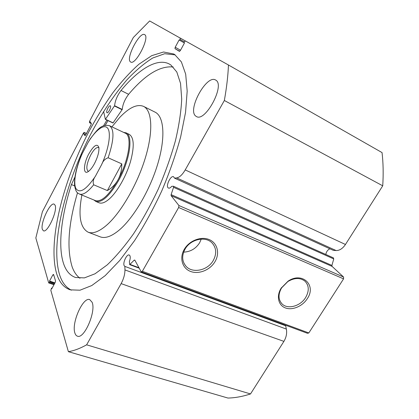 <?xml version="1.0" encoding="UTF-8"?>
<svg xmlns="http://www.w3.org/2000/svg" width="419" height="419" viewBox="0 0 419 419"><rect width="100%" height="100%" fill="white"/><g stroke="black" fill="none" stroke-linecap="round" stroke-linejoin="round"><path stroke-width="0.63" d="M99.02 202.759L99.141 202.812C101.89 203.844 105.415 202.424 109.726 198.564C117.456 191.52 126.156 176.21 130.398 161.949C134.515 146.671 134.111 137.469 129.193 134.337M100.031 236.777L100.303 236.882C105.195 238.657 111.402 236.473 118.928 230.33C133.321 218.414 149.955 190.284 157.837 163.64C165.772 136.961 163.955 116.304 155.056 112.135L143.502 106.358C137.097 103.818 129.162 107.526 119.698 117.482L111.91 126.863M81.878 195.05C78.039 215.528 80.16 227.931 88.247 232.246C92.955 233.949 99.015 231.66 106.421 225.385C120.593 213.219 137.233 184.732 145.341 157.89C153.501 131.006 152.071 110.359 143.502 106.358M108.018 120.62L105.263 125.297M106.882 112.632C105.813 111.574 109.087 105.001 110.297 105.787L110.427 105.892C111.527 106.908 108.228 113.549 107.023 112.748L106.882 112.632M71.424 184.57L74.619 185.895L71.424 184.57C61.384 215.785 57.649 246.215 63.636 263.808C66.061 270.988 70.025 275.545 75.53 277.488L84.381 277.897L95.045 273.78L107.164 264.934C115.817 256.727 124.626 246.33 133.588 233.734C142.429 220.08 150.641 205.21 158.235 189.137C165.243 172.759 170.983 156.601 175.451 140.664C179.054 125.286 181.139 111.412 181.705 99.046L180.542 83.407L176.797 71.989L170.852 64.971L169.391 64.07C157.193 57.513 138.474 69.371 121.012 90.494C117.273 95.563 115.136 100.639 114.602 105.724L105.384 119.368L103.598 111.459M77.51 192.808C68.37 223.783 66.579 248.457 72.131 266.819C73.954 271.873 76.557 275.686 79.94 278.247M173.215 66.982C159.964 65.652 145.1 74.76 128.607 94.317L121.012 90.494L128.607 94.322C124.846 99.334 122.725 104.383 122.243 109.464L112.989 122.982L105.415 119.363M81.139 154.187L81.799 154.47M74.912 177.106L71.429 184.57M333.309 257.853L333.744 258.932L331.921 265.426L332.084 266.395L171.109 195.652L171.12 194.626L173.555 187.324L173.471 186.24L171.706 186.335C170.454 187.817 169.376 188.398 168.475 188.084L168.003 187.712C165.751 185.36 170.879 175.189 173.56 176.708L174.456 178.112L333.299 250.342L336.09 250.546C339.547 250.604 342.669 248.582 345.455 244.487L382.73 185.811C383.479 173.974 383.254 162.902 382.049 152.589L228.465 65.003C228.015 75.797 226.642 87.629 224.348 100.497L185.214 169.92L345.455 244.487M329.926 248.807C327.752 249.75 326.375 251.63 325.799 254.459M135.002 260.461L134.19 260.152L129.686 264.646L129.398 261.592C130.325 258.979 130.487 256.999 129.885 255.637L129.209 255.009C126.795 253.83 122.542 262.975 124.213 265.746L124.872 266.405L124.956 269.925C124.925 274.345 123.652 278.907 121.128 283.616L283.909 341.375C286.303 337.326 287.12 333.225 286.36 329.072L285.627 325.746L284.496 324.809M307.3 298.658C302.502 306.315 292.3 310.636 285.313 307.897C278.258 305.278 276.194 296.039 281.139 288.178L288.015 281.207C302.172 271.365 316.733 285.177 307.3 298.658M281.589 287.905C278.069 294.211 278.185 299.506 281.945 303.791C287.518 309.761 300.386 306.289 305.613 297.542C309.316 291.037 309.112 285.596 305.006 281.217C300.271 277.54 294.567 277.64 287.895 281.51L281.589 287.905M214.999 261.676C210.087 270.077 198.747 274.644 190.54 271.433C182.265 268.349 179.185 258.01 184.26 249.363C189.21 240.663 201.047 236.07 209.207 239.579C217.451 242.962 220.033 253.327 214.999 261.676M185.036 249.179C181.71 255.538 181.951 261.131 185.758 265.971C192.127 273.832 207.688 270.627 213.261 260.503C216.817 253.841 216.445 248.017 212.134 243.03C205.629 235.803 190.451 239.149 185.036 249.179M183.658 252.128C190.498 251.809 195.83 248.677 199.648 242.721L201.24 239.102M105.237 125.302L108.002 120.609M103.566 125.81L106.892 120.085M71.471 290.178C65.961 287.544 61.996 282.385 59.566 274.717C50.301 243.601 65.055 184.245 90.232 135.075C101.408 113.79 113.607 95.412 126.837 79.94C135.62 70.57 144.256 63.259 152.746 57.995L164.704 53.711L175.163 54.868M56.654 273.712C47.509 242.245 62.855 181.877 88.545 132.263C96.113 118.2 104.148 105.132 112.653 93.049C121.332 81.715 130.079 72.115 138.893 64.259L151.709 55.664L163.562 51.998L173.754 53.999L174.697 54.559L181.38 61.923L185.69 74.168L187.183 91.153L185.544 112.376L180.641 136.945C175.797 154.616 169.512 172.591 161.781 190.87C153.396 208.83 144.293 225.453 134.489 240.736L119.661 260.555L105.179 275.65L91.766 285.554L79.992 290.199L70.235 289.843C63.814 287.628 59.289 282.249 56.654 273.712M130.429 61.844C125.491 58.639 139.705 31.242 144.623 34.63L144.702 34.672C150.143 37.181 135.505 65.621 130.686 62.017L130.429 61.844M42.392 229.476C40.072 223.578 50.102 201.937 54.145 204.147L55.109 205.258C57.78 210.6 47.483 233.137 43.45 230.811L42.392 229.476M195.752 116.084C187.063 110.05 206.551 74.257 215.576 80.008L215.775 80.129C225.448 84.942 205.3 122.552 196.422 116.524L195.752 116.084M74.901 333.063C71.246 323.196 82.988 296.683 89.724 299.606L92.075 302.225C96.328 311.17 84.298 339.217 77.505 336.19C76.321 335.839 75.457 334.797 74.901 333.063M332.084 266.395L343.596 277.043L343.575 278.855L308.829 332.948L307.478 333.299L141.224 271.852L134.787 260.073L134.19 260.152M283.909 341.375L250.51 393.949C242.596 396.531 235.075 397.898 227.952 398.05L68.386 351.677L50.83 290.346L51.568 288.057L51.778 288.77L55.172 282.479L55.533 280.892L53.564 274.445L52.862 274.864L49.536 281.044L49.741 281.736L49.369 282.422L54.308 284.087M174.456 178.112L176.692 177.907C179.5 177.441 182.338 174.781 185.214 169.92M179.4 51.359L180.432 50.427L184.439 43.01L183.941 42.728L184.386 41.905L185.439 40.957L228.465 65.003M179.735 51.286L174.974 48.625L179.395 51.354M174.974 48.625L175.205 47.237L180.542 50.228M184.381 41.916L180.018 39.433L179.583 40.245L179.112 39.973L175.205 47.237M180.018 39.433L180.249 38.056L185.303 40.936L149.646 20.95L133.321 37.511L89.593 121.28L89.457 122.704L91.368 123.6M86.455 133.493L84.13 132.43L83.69 133.745L84.973 135.766L85.607 135.112L91.049 124.71L91.326 123.474L90.038 121.599L89.457 122.704M84.13 132.43L83.46 133.038L42.408 211.679L35.835 237.955L48.677 282.825L49.369 282.422M68.386 351.677C73.933 350.776 80.013 348.493 86.623 344.827L121.128 283.616M141.224 271.852L142.366 271.292L308.829 332.948M343.575 278.855L178.646 207.51L142.366 271.292M178.646 207.51L178.929 205.53L343.596 277.043M171.109 195.652L178.929 205.53M250.51 393.949L86.623 344.827M224.348 100.497L382.73 185.811M51.568 288.057L52.071 288.225M49.536 281.044L54.957 282.877M49.741 281.736L54.674 283.401M179.583 40.245L183.946 42.722M84.266 132.645L86.387 133.619M83.69 133.745L85.816 134.714M124.872 266.405L285.627 325.746M88.797 153.909C93.961 145.152 97.328 143.068 98.915 147.65C99.198 151.851 97.732 157.141 94.516 163.53C92.473 167.307 90.462 169.931 88.488 171.402C82.894 175.702 83.271 163.991 88.797 153.909M98.947 147.944L98.413 147.54C96.297 147.127 93.709 149.662 90.661 155.15C86.717 163.468 85.848 168.805 88.048 171.156L88.676 171.261M95.427 200.612L95.542 200.659C101.67 202.052 109.191 195.055 118.106 179.662C129.136 159.812 132.451 135.499 125.181 133.132L109.464 125.71C114.518 129.241 114.073 139.925 108.128 157.764L121.793 163.876C121.84 169.732 120.609 174.995 118.106 179.662C115.555 184.297 111.978 187.932 107.358 190.566L93.673 184.789C87.733 192.164 82.999 195.254 79.463 194.055L95.542 200.659M93.872 199.973L95.862 201.466C102.1 202.89 109.752 195.778 118.818 180.139C130.042 159.958 133.394 135.232 125.993 132.823L123.636 132.404M108.128 157.764C105.08 158.827 102.954 161.032 101.738 164.379C108.825 148.803 111.297 132.828 107.688 128.235C104.137 123.526 95.611 130.058 88.116 142.408L82.349 153.391C75.986 167.448 73.058 182.501 75.844 188.403C79.563 193.976 86.078 189.933 95.391 176.273C93.264 179.196 92.693 182.035 93.673 184.789M88.116 142.408L90.342 138.715C96.915 130.377 100.948 123.773 109.464 125.71M79.463 194.055C77.725 192.929 75.792 193.096 74.524 184.837C74.273 177.054 76.342 167.736 80.736 156.889L82.349 153.391M101.738 164.379L95.391 176.273M121.793 163.876L107.358 190.566M105.499 119.268L113.104 122.887M114.492 106.002L122.133 109.741M114.602 105.724L122.243 109.464M53.789 275.178L52.862 274.864M124.956 269.925L286.36 329.072M130.136 264.441L138.972 267.731M333.744 258.932L173.555 187.324M171.12 194.626L331.921 265.426M176.692 177.907L336.09 250.546M100.303 236.882L88.247 232.246M105.384 119.368L112.989 122.982M173.471 186.24L333.451 257.889M280.945 302.618L281.945 303.791M184.093 263.514L185.758 265.971M53.967 284.716L48.793 282.977M84.083 132.388L86.461 133.478M281.956 287.334L281.542 287.56M287.895 281.51L288.015 281.207M129.686 264.646L139.228 268.191M99.141 202.812L95.862 201.466M129.262 134.368L125.993 132.823"/></g></svg>
